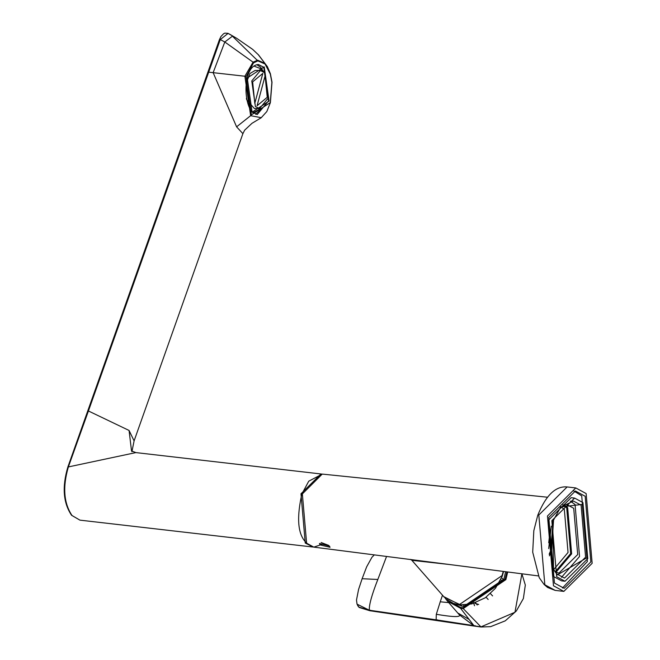 <?xml version="1.0" encoding="UTF-8"?>
<svg xmlns="http://www.w3.org/2000/svg" width="660" height="660" viewBox="0 0 660 660"><rect width="100%" height="100%" fill="white"/><g stroke="black" fill="none" stroke-linecap="round" stroke-linejoin="round"><path stroke-width="0.99" d="M480.934 626.893L514.965 612.265L521.895 573.796L525.319 585.049L523.38 598.521L516.343 610.97L505.279 620.829L490.652 626.645L481.14 627L474.424 626.101L369.897 610.747L359.164 607.456L369.707 610.64L436.169 619.88L480.934 626.893L474.235 626.002L475.01 625.573L474.235 626.002L459.36 614.823L447.546 601.26L460.564 608.272L463.221 608.586L480.595 626.538M505.626 571.717L503.877 579.15L463.592 606.499L454.352 603.57M455.103 603.809L455.755 604.296M460.944 604.882L461.241 606.119M463.98 606.54L463.601 604.972M473.501 602.547L474.523 605.748M475.101 603.372L478.698 604.477M446.927 599.643L460.49 607.447L460.564 608.272L469.153 619.468L458.411 613.346M445.162 598.133L447.546 601.26L445.154 598.125M469.153 619.468L473.888 625.639L436.136 619.822L436.31 614.303C453.271 617.133 460.952 617.306 459.36 614.823M374.319 554.887L371.935 557.279L366.647 566.849L362.125 578.721L377.834 579.48L386.554 556.454M448.775 602.613L440.236 601.804L442.489 595.229M440.236 601.804L436.31 614.303M377.834 579.48C371.803 594.817 368.965 605.063 369.32 610.228L358.817 607.093L357.637 605.542M369.707 610.64L370.474 610.211L369.707 610.64L436.136 619.822L369.32 610.228L357.019 604.123L358.99 607.266M254.042 66.107L260.395 68.549L261.723 70.207L261.137 69.358M252.962 112.761L261.343 108.289M262.21 70.958L261.723 70.207M259.504 108.619L255.403 106.54L251.773 80.932L260.387 70.546L264.495 72.625L268.117 98.233L259.504 108.619L254.347 108.496L246.766 99.825L246.378 98.381M245.965 83.837L249.983 73.491L255.23 70.422L260.387 70.546M254.801 103.331L252.648 81.865L262.812 73.417L254.801 103.331M263.414 82.104L265.097 75.834L267.242 97.3L257.078 105.74L260.015 94.784M265.097 75.834L257.078 105.74M270.295 102.366L271.887 82.335L270.295 74.027L265.015 63.971L257.87 60.885L253.523 62.898L246.048 76.717L251.386 114.873L269.989 102.803M246.048 76.717L244.885 76.238L250.643 115.681L236.593 126.835L213.139 72.666L244.885 76.238L253.052 62.164L253.523 62.898M261.294 117.694L250.643 115.681L251.386 114.873M236.593 126.835L242.897 133.65L134.095 440.888L129.071 430.46L88.424 410.974L220.283 39.55L228.079 33.396L230.447 34.65L228.013 33.355L236.767 38.362L230.447 34.65M258.134 54.499L267.399 66.668L270.352 73.656L271.936 82.145M242.897 133.65L244.645 130.185L251.98 123.313L261.17 117.777L266.813 111.556L270.385 102.605L272.011 82.211L270.385 73.722L267.399 66.668L258.563 54.945L252.673 49.384L236.767 38.362M265.015 63.971L264.949 63.36L257.639 60.2L253.052 62.164L224.804 41.992L232.419 36.184L257.87 60.885M219.541 39.864L220.283 39.55L224.804 41.992L213.139 72.666L208.411 72.138M321.577 474.037L135.877 452.595L131.521 450.953L129.071 430.46M313.153 547.033L305.242 543.015L300.993 493.779L320.983 473.954M135.877 452.595L68.368 466.925L88.424 410.974L87.862 411.312L88.424 410.974M256.806 64.705L260.576 67.18L263.629 71.825M262.796 107.489L255.659 114.279M449.328 564.498L411.873 560.323L444.295 597.259L460.49 604.84L471.809 603.908L485.314 597.762L495.503 588.241L502.26 576.114L503.58 571.453M414.051 559.977L425.766 561.479M329.447 546.084L330.033 547.288L319.976 544.88L319.473 543.444L329.447 546.084M562.881 504.949L566.692 507.779L570.653 553.6L555.159 571.89M553.649 569.638L568.045 552.469L564.325 509.388L560.901 506.806M549.376 555.86L551.611 550.58L553.6 519.238M553.014 520.756L550.952 549.879L549.153 554.251M548.691 548.608L551.29 526.144M328.729 545.424L321.148 542.52M563.764 504.727L567.658 507.606L571.642 553.839L555.959 572.303M562.774 504.974L566.841 504.587L573.713 508.307L577.698 554.54L558.929 573.144L555.06 571.84M561.52 577.318L579.538 556.487L575.058 504.512L570.314 501.113M560.431 507.317L573.391 501.022L581.105 505.205L585.593 557.18L564.498 578.102L556.776 573.919L553.311 569.019M552.717 521.582L560.744 506.946L582.293 504.405L586.897 557.749L557.32 574.926L553.534 569.464L552.717 521.582M587.771 558.673L582.937 502.598L574.604 498.077L551.842 520.658L556.677 576.733L565.01 581.245L587.771 558.673M574.604 498.077L571.147 497.681L548.378 520.253L553.22 576.337L561.553 580.849L565.01 581.245M562.468 588.035L587.384 561.52L581.716 495.866L573.68 490.891M548.773 517.407L575.421 490.982L585.172 496.262L590.84 561.916L564.193 588.349L554.441 583.06L548.773 517.407M592.152 563.31L586.138 493.556L575.776 487.938L547.453 516.013L553.476 585.775L563.838 591.393L592.152 563.31M506.872 571.873L505.09 579.29L463.147 607.761L463.221 608.586L505.873 579.629L507.697 571.981M460.49 607.447L463.147 607.761M488.169 599.478L486.073 597.226M475.563 602.77L477.213 604.997M492.591 595.922L490.479 593.654M500.783 579.711L502.854 581.74M436.507 620.218L437.275 619.789L436.507 620.218L474.235 626.002M252.103 112.183L247.261 77.996L264.231 66.899L269.082 101.087L252.103 112.183M227.882 33.313L224.895 33.132L223.616 33.726L220.951 36.514L219.442 39.617L67.848 467.049C61.982 486.882 63.228 502.961 71.585 515.295L79.926 520.138L312.56 546.983M67.939 467.288L68.368 466.925C62.527 486.964 63.748 503.159 72.022 515.518L79.926 520.138M257.235 114.543L252.046 111.895C242.962 101.557 243.317 65.53 258.39 64.523L263.786 67.254L268.554 100.889L257.235 114.543L252.12 112.093M503.266 571.411L502.045 575.611L459.442 604.535L443.718 596.623M414.175 559.993L313.805 547.132C299.038 542.256 295.053 524.568 301.851 494.051L308.748 481.189L322.237 474.086L302.363 493.928L306.611 543.18L313.805 547.132L323.342 543.939M548.707 542.767L549.97 531.836M567.13 486.94L538.808 515.023L544.83 584.777L555.192 590.395L547.61 587.491L544.087 584.471L539.253 577.706L532.702 552.172L533.816 530.739L537.76 515.262C545.869 495.305 555.654 485.859 567.13 486.94L575.776 487.938M501.616 577.805L503.646 579.793M362.125 578.721L358.578 589.429L356.499 599.998L357.019 604.123M260.824 109.015L260.197 109.84M134.095 440.88L131.901 451.737M410.635 559.391L411.873 560.323M322.237 474.086L547.412 497.211M425.32 561.421L538.337 575.908M555.192 590.395L563.838 591.393"/></g></svg>
